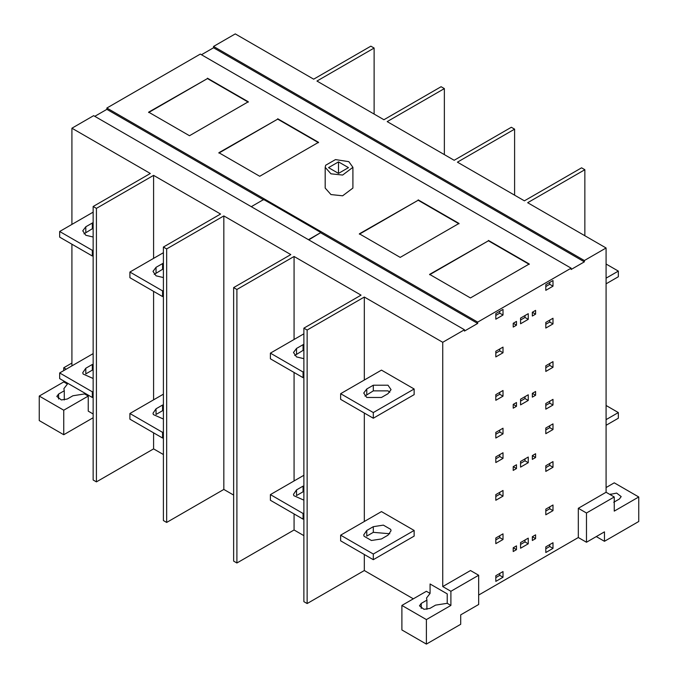 <?xml version="1.0" encoding="UTF-8"?>
<svg xmlns="http://www.w3.org/2000/svg" width="678" height="678" viewBox="0 0 678 678"><rect width="100%" height="100%" fill="white"/><g stroke="black" fill="none" stroke-linecap="round" stroke-linejoin="round"><path stroke-width="1.02" d="M308.456 239.69L320.864 232.52L308.778 239.876M320.864 232.52L263.691 199.51L251.275 206.68M263.691 199.891L106.87 109.353L94.784 116.328M529.255 264.369L488.423 240.792L429.615 274.743M488.423 240.41L529.255 263.988L470.447 297.947L429.615 274.37L488.423 240.792M459.014 223.816L418.173 200.239L359.374 234.19M418.173 199.857L459.014 223.435L400.206 257.386L359.374 233.808L418.173 200.239M248.292 102.149L207.451 78.572L148.643 112.531M207.451 78.199L248.292 101.776L189.484 135.727L148.643 112.15L207.451 78.572M318.533 142.711L277.692 119.133L218.884 153.084M277.692 118.752L318.533 142.329L259.725 176.28L218.884 152.703L277.692 119.133M348.475 167.636L338.508 173.39L328.542 167.636L338.508 161.881L348.475 167.636M338.508 173.39L338.508 161.881M348.848 161.661L352.907 167.322L342.636 175.051L330.966 173.822L325.186 167.322L325.66 165.254L335.466 159.593L348.848 161.661M352.907 167.322L352.907 188.069L342.636 195.798L330.966 194.569L325.186 188.069L325.186 167.322M495.821 577.614L499.737 575.351L499.737 573.461M503.008 577.232L503.008 571.571L495.821 575.724L495.821 581.385L503.008 577.232L499.737 575.351M545.807 548.748L549.731 546.485L549.731 544.604M545.807 546.866L545.807 552.519L552.994 548.375L552.994 542.714L545.807 546.866M549.731 546.485L552.994 548.375M545.807 511.026L549.731 508.763L549.731 506.873M552.994 510.644L552.994 504.991L545.807 509.136L545.807 514.797L552.994 510.644L549.731 508.763M495.821 539.883L499.737 537.62L499.737 535.739M503.008 539.51L503.008 533.849L495.821 538.001L495.821 543.654L503.008 539.51L499.737 537.62M495.821 496.499L499.737 494.237L499.737 492.355M495.821 494.618L495.821 500.271L503.008 496.127L503.008 490.465L495.821 494.618M499.737 494.237L503.008 496.127M545.807 467.642L549.731 465.379L549.731 463.489M552.994 467.261L552.994 461.608L545.807 465.752L545.807 471.413L552.994 467.261L549.731 465.379M545.807 429.92L549.731 427.657L549.731 425.767M552.994 429.538L552.994 423.877L545.807 428.03L545.807 433.691L552.994 429.538L549.731 427.657M495.821 458.777L499.737 456.514L499.737 454.624M503.008 458.396L503.008 452.743L495.821 456.887L495.821 462.549L503.008 458.396L499.737 456.514M495.821 434.251L499.737 431.988L499.737 430.106M495.821 432.369L495.821 438.03L503.008 433.878L503.008 428.216L495.821 432.369M499.737 431.988L503.008 433.878M545.807 405.393L549.731 403.13L549.731 401.249M552.994 405.02L552.994 399.359L545.807 403.512L545.807 409.165L552.994 405.02L549.731 403.13M495.821 396.528L499.737 394.265L499.737 392.376M503.008 396.155L503.008 390.494L495.821 394.647L495.821 400.3L503.008 396.155L499.737 394.265M545.807 367.671L549.731 365.408L549.731 363.518M552.994 367.29L552.994 361.637L545.807 365.781L545.807 371.442L552.994 367.29L549.731 365.408M495.821 353.145L499.737 350.882L499.737 348.992M495.821 351.255L495.821 356.916L503.008 352.772L503.008 347.111L495.821 351.255M499.737 350.882L503.008 352.772M495.821 315.423L499.737 313.16L499.737 311.27M503.008 315.041L503.008 309.388L495.821 313.533L495.821 319.194L503.008 315.041L499.737 313.16M545.807 324.287L549.731 322.025L549.731 320.135M552.994 323.906L552.994 318.253L545.807 322.397L545.807 328.059L552.994 323.906L549.731 322.025M545.807 286.557L549.731 284.294L549.731 282.412M552.994 286.184L552.994 280.523L545.807 284.675L545.807 290.337L552.994 286.184L549.731 284.294M520.568 319.991L524.975 317.448L524.975 315.558M528.247 319.338L528.247 313.677L520.568 318.109L520.568 323.77L528.247 319.338L524.975 317.448M520.568 401.105L524.975 398.554L524.975 396.672M528.247 400.444L528.247 394.782L520.568 399.215L520.568 404.876L528.247 400.444L524.975 398.554M520.568 463.354L524.975 460.803L524.975 458.921M528.247 462.693L528.247 457.031L520.568 461.464L520.568 467.125L528.247 462.693L524.975 460.803M520.568 544.459L524.975 541.917L524.975 540.027M528.247 543.798L528.247 538.137L520.568 542.57L520.568 548.231L528.247 543.798L524.975 541.917M513.221 323.296L513.221 327.067L516.483 325.186L516.483 321.406L513.221 323.296L516.483 325.186M532.332 312.261L532.332 316.033L535.595 314.151L532.332 312.261L535.595 310.371L535.595 314.151M513.221 404.402L513.221 408.173L516.483 406.291L516.483 402.52L513.221 404.402L516.483 406.291M532.332 393.367L532.332 397.139L535.595 395.257L532.332 393.367L535.595 391.486L535.595 395.257M532.332 455.616L532.332 459.387L535.595 457.506L532.332 455.616L535.595 453.735L535.595 457.506M513.221 466.65L513.221 470.422L516.483 468.54L516.483 464.769L513.221 466.65L516.483 468.54M513.221 547.756L513.221 551.536L516.483 549.646L516.483 545.875L513.221 547.756L516.483 549.646M532.332 536.722L532.332 540.502L535.595 538.612L532.332 536.722L535.595 534.84L535.595 538.612M381.468 538.942L371.434 540.493L364.078 536.247L363.73 534.891L366.773 530.45L373.307 526.679L383.35 525.128L390.697 529.374L391.045 530.73L388.002 535.171L381.468 538.942M389.825 533.755L373.307 532.34L366.773 536.112L366.773 530.45M340.636 540.824L340.636 535.171L373.307 554.028L373.307 559.689L340.636 540.824M340.636 535.171L381.468 511.593L414.139 530.45L373.307 554.028M373.307 559.689L414.139 536.112L414.139 530.45M388.002 393.698L381.468 397.469L366.773 397.469L363.73 393.045L366.773 388.986L373.307 385.214L388.002 385.214L391.045 389.638L388.002 393.698M389.825 392.282L388.002 390.867L373.307 390.867L364.95 396.054M340.636 393.698L340.636 399.359L373.307 418.224L414.139 394.647L414.139 388.986L381.468 370.12L340.636 393.698L373.307 412.563L373.307 418.224M414.139 388.986L373.307 412.563M303.88 500.144L293.837 495.694L293.489 494.338L296.532 489.897L303.066 486.126L303.066 491.787L296.532 495.559L296.532 489.897M270.395 500.271L270.395 494.618L303.066 513.475L303.066 519.136L270.395 500.271M270.395 494.618L303.88 475.278M303.066 513.475L303.88 513.009M303.066 519.136L303.88 518.662M303.88 358.679L296.532 356.916L293.489 352.492L296.532 348.433L303.88 344.238M303.88 349.89L294.71 355.501M303.88 371.536L303.066 372.01L270.395 353.145L270.395 358.806L303.066 377.663L303.88 377.197M303.066 372.01L303.066 377.663M270.395 353.145L303.88 333.813M163.398 277.565L156.042 275.81L152.999 271.386L156.042 267.318L163.398 263.123M163.398 268.785L154.228 274.395M163.398 290.43L162.576 290.896L129.905 272.039L129.905 277.7L162.576 296.557L163.398 296.091M162.576 290.896L162.576 296.557M129.905 272.039L163.398 252.708M163.398 419.038L153.355 414.589L153.008 413.224L156.042 408.792L162.576 405.02L162.576 410.682L156.042 414.453L156.042 408.792M129.905 419.165L129.905 413.504L162.576 432.369L162.576 438.03L129.905 419.165M129.905 413.504L163.398 394.172M162.576 432.369L163.398 431.894M162.576 438.03L163.398 437.556M93.149 378.485L83.114 374.036L82.758 372.671L85.801 368.239L92.335 364.467L92.335 370.12L85.801 373.9L85.801 368.239M59.664 378.612L59.664 372.951L92.335 391.816L92.335 397.478L59.664 378.612M59.664 372.951L93.149 353.619M92.335 391.816L93.149 391.342M92.335 397.478L93.149 397.003M93.149 237.012L85.801 235.258L82.758 230.834L85.801 226.766L93.149 222.57M93.149 228.232L83.987 233.842M93.149 249.877L92.335 250.343L59.664 231.486L59.664 237.139L92.335 256.004L93.149 255.53M92.335 250.343L92.335 256.004M59.664 231.486L93.149 212.146M63.749 434.725L63.749 410.207L39.248 396.062L39.248 420.58L63.749 434.725L93.149 417.75M67.427 383.095L67.427 384.036L63.885 388.638L64.266 390.765L58.605 394.037L56.808 396.444L61.351 399.944L67.258 399.028L72.927 395.757L84.572 393.935L84.572 392.994M64.266 390.765L64.266 399.978M67.427 384.036L63.749 381.917L63.749 380.968M39.248 396.062L63.749 381.917M93.149 413.978L88.25 411.148L88.25 396.062L63.749 410.207M88.25 396.062L84.572 393.935M63.749 370.595L63.749 367.764L71.919 363.052M63.749 367.764L66.198 369.179M71.919 365.883L71.919 244.216M71.919 224.41L71.919 128.21L150.33 173.483L93.149 206.493L96.42 208.375L96.42 481.88L153.592 448.878L153.592 432.844M96.42 481.88L93.149 479.999L93.149 206.493M153.592 399.834L153.592 291.37M153.592 258.36L153.592 175.365L220.57 214.036L163.398 247.046L166.661 248.928L166.661 522.441L223.833 489.431L223.833 215.918L290.811 254.589L233.639 287.599L236.902 289.481L236.902 562.994L294.074 529.984L294.074 513.949M96.42 208.375L153.592 175.365M153.592 448.878L163.398 454.531M166.661 522.441L163.398 520.551L163.398 247.046M166.661 248.928L223.833 215.918M233.639 495.084L223.833 489.431M236.902 562.994L233.639 561.104L233.639 287.599M294.074 480.939L294.074 372.476M294.074 339.475L294.074 256.479L361.052 295.142L303.88 328.152L307.142 330.042L307.142 603.547L364.323 570.537L364.323 554.502M236.902 289.481L294.074 256.479M294.074 529.984L303.88 535.645M307.142 603.547L303.88 601.657L303.88 328.152M364.323 521.492L364.323 413.038M364.323 380.027L364.323 297.032L442.734 342.297L442.734 586.572L450.895 591.284L450.895 605.429L426.394 619.582L401.893 605.429L401.893 629.955L426.394 644.1L426.394 619.582M307.142 330.042L364.323 297.032M447.226 593.877L430.072 583.978L430.072 593.411L426.53 598.004L426.911 600.132L421.25 603.403L419.462 605.818L423.996 609.319L429.903 608.403L435.573 605.132L447.226 603.31L447.226 593.877M426.394 644.1L460.701 624.294L460.701 614.861L478.668 604.488L478.668 575.249L450.895 591.284M401.893 605.429L426.394 591.284L430.072 593.411M426.911 609.353L426.911 600.132M450.895 605.429L447.226 603.31M478.668 575.249L470.498 570.537L442.734 586.572M606.081 425.292L618.336 418.224L618.336 412.563L606.081 405.486M606.081 419.64L618.336 412.563M606.081 283.828L618.336 276.751L618.336 271.098L606.081 278.166M606.081 264.022L618.336 271.098M584.851 235.724L584.851 169.712L581.58 167.822L524.408 200.832L457.43 162.161L514.602 129.151L511.339 127.269L454.167 160.279L387.189 121.608L444.361 88.598L441.098 86.716L383.926 119.726L316.948 81.055L374.12 48.045L370.858 46.163L313.677 79.173L235.266 33.9L213.545 46.443L584.36 260.53L584.36 261.852L213.545 47.765L213.545 46.443M606.081 487.541L614.251 482.829L638.752 496.974L614.251 511.119L614.251 496.974L606.081 492.262L606.081 247.987L527.67 202.714L584.851 169.712M638.752 496.974L638.752 521.492L604.454 541.298L596.284 536.586M613.734 502.271L619.395 499L621.192 496.593L616.649 493.084L609.92 494.474M614.251 496.974L586.478 513.009L586.478 542.247L604.454 531.866L604.454 541.298M586.478 513.009L578.317 508.288L578.317 537.527L586.478 542.247M606.081 492.262L578.317 508.288M374.12 114.065L374.12 48.045M444.361 154.618L444.361 88.598M514.602 195.171L514.602 129.151M584.36 260.53L606.081 247.987M478.668 595.055L578.317 537.527M364.323 570.537L413.326 598.827M584.36 261.852L571.13 269.488L571.13 268.166L200.315 54.079L106.87 108.031L477.685 322.118L477.685 323.44L464.455 331.076L464.455 329.754L93.64 115.667L71.919 128.21M442.734 342.297L464.455 329.754M477.685 322.118L571.13 268.166M201.459 54.74L213.545 47.765M106.87 109.353L106.87 108.031M477.685 323.44L320.864 232.901M373.307 532.34L373.307 526.679M373.307 390.867L373.307 385.214M366.773 388.986L366.773 394.647M303.066 350.314L303.066 344.661M296.532 348.433L296.532 354.086M162.576 269.208L162.576 263.547M156.042 267.318L156.042 272.98M92.335 228.656L92.335 222.994M85.801 226.766L85.801 232.427M58.605 399.028L58.605 394.037M421.25 603.403L421.25 608.403M610.742 494.948L610.742 493.999"/></g></svg>
